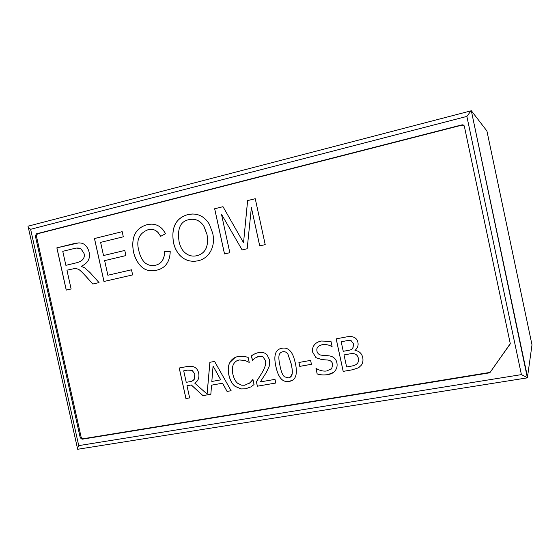 <?xml version="1.0" encoding="UTF-8"?>
<svg xmlns="http://www.w3.org/2000/svg" width="560" height="560" viewBox="0 0 560 560"><rect width="100%" height="100%" fill="white"/><g stroke="black" fill="none" stroke-linecap="round" stroke-linejoin="round"><path stroke-width="0.84" d="M351.253 340.774C349.979 340.312 347.984 340.389 345.261 340.998L341.187 341.761L343.245 351.302L348.054 350.434C350.357 350.098 351.911 349.44 352.723 348.46L353.626 343.903L351.232 340.788C349.958 340.326 347.963 340.403 345.24 341.012L341.187 341.761M351.96 349.111L352.926 348.25L353.605 343.917L351.232 340.788M354.641 353.892C353.423 353.451 351.498 353.5 348.852 354.046L344.022 354.921L346.619 366.968L350.056 366.366C352.975 365.911 355.012 365.267 356.174 364.441L357.049 363.706C358.4 362.404 358.827 360.675 358.344 358.519C358.001 356.125 356.769 354.578 354.641 353.892L354.62 353.906C353.402 353.465 351.477 353.514 348.831 354.06L344.022 354.921M356.608 364.112L357.049 363.706C358.379 362.418 358.806 360.689 358.323 358.54C357.98 356.139 356.748 354.592 354.62 353.906M354.97 350.483C359.128 350.945 361.725 353.304 362.747 357.56C363.349 360.871 362.761 363.538 360.997 365.561L358.274 367.878L352.331 369.81L343.182 371.392L336.168 338.842L344.603 337.274C348.6 336.385 351.498 336.308 353.29 337.043C355.838 337.883 357.385 339.703 357.931 342.489C358.456 345.198 357.784 347.522 355.936 349.447L354.97 350.483M336.196 338.835L343.21 371.371L352.352 369.796L358.295 367.857L359.772 366.793M319.354 345.737L322.28 344.687C325.955 344.246 329.133 344.883 331.814 346.598L331.814 346.598C329.112 344.897 325.934 344.26 322.259 344.701C319.172 345.345 317.366 346.808 316.841 349.09L316.89 350.973C317.513 353.626 319.235 355.054 322.056 355.257L328.867 355.803C333.403 356.447 336.084 358.799 336.896 362.866C337.428 365.596 336.966 368.06 335.51 370.265L334.425 371.546C333.06 373.072 330.89 374.094 327.929 374.626C323.603 375.221 320.005 374.976 317.121 373.891L316.267 368.459C319.816 370.65 323.337 371.483 326.816 370.958L331.751 368.543L332.661 364.322C332.157 361.767 330.505 360.346 327.712 360.045L321.755 359.576L327.74 360.031C330.533 360.332 332.178 361.753 332.689 364.308L331.779 368.522L330.855 369.404M315.987 368.508L317.149 373.87C320.026 374.955 323.631 375.2 327.95 374.605L333.452 372.414M321.727 359.59L315.952 357.665L312.669 352.205L312.487 349.412C313.131 345.016 316.029 342.223 321.174 341.026L330.988 341.39L332.094 346.542M317.177 342.447C314.419 344.176 312.865 346.493 312.508 349.398L312.697 352.191L315.973 357.651L321.755 359.576M310.597 360.388L311.444 364.301L299.747 366.38L298.907 362.481L310.597 360.388M298.935 362.481L299.775 366.359L311.437 364.287M213.066 366.1L211.827 381.472L220.745 379.869L213.101 366.079L220.717 379.89M211.554 385.161L222.572 383.208L227.094 391.426L231.126 390.726L227.059 391.44L222.537 383.222L211.554 385.161L210.84 394.247L202.895 395.619L191.268 384.972L186.984 385.735L189.651 397.901L185.92 398.545L179.214 367.997L186.445 366.653L192.682 366.464L193.984 366.94C196.336 367.892 197.897 369.936 198.674 373.079C199.5 377.629 198.198 380.989 194.768 383.159L207.109 394.093L209.916 362.292M207.067 394.107L209.881 362.299L214.585 361.424L231.133 390.74M202.895 395.619L210.84 394.233M192.171 370.349L187.46 370.125L183.708 370.825L186.235 382.333L189.518 381.745C191.723 381.472 193.312 380.632 194.271 379.239L194.852 374.101L192.171 370.349L187.425 370.146L183.708 370.825M192.507 380.849L194.306 379.225M194.271 379.239L194.817 374.122L192.136 370.363M179.256 367.99L185.955 398.531L189.651 397.887M186.984 385.735L191.303 384.951L202.93 395.598M229.838 252.714L224.49 253.932L214.648 208.754L222.999 206.689L243.537 242.704L247.632 200.599L255.255 198.709L265.209 244.629L259.7 245.889L251.384 207.543L247.17 248.752L242.102 249.914L221.452 214.172L229.838 252.714M221.452 214.172L242.13 249.907M251.384 207.543L259.735 245.882M243.537 242.704L247.597 200.592L255.248 198.702M223.006 206.696L214.683 208.761L224.525 253.925M65.877 265.335L76.398 262.822C82.628 261.184 85.162 258.055 83.993 253.428L81.081 248.99C79.499 247.94 77.294 247.765 74.466 248.451L62.769 251.328L65.877 265.335L76.44 262.815C82.677 261.177 85.204 258.048 84.042 253.421L81.13 248.99L76.895 248.059M75.39 268.38L66.948 270.179L71.12 288.981L66.234 290.094L56.861 247.849L73.227 243.796C78.274 242.459 81.935 242.655 84.203 244.377C86.681 246.19 88.319 248.794 89.11 252.189C90.559 258.531 87.899 263.249 81.151 266.336L84.574 267.743L89.95 272.468L99.043 282.597L92.806 284.025L85.869 276.297C82.39 272.405 79.898 270.06 78.4 269.262L75.39 268.38L78.449 269.255C79.947 270.06 82.432 272.405 85.918 276.29L92.848 284.011M74.844 268.415L75.439 268.373M78.358 242.949L56.91 247.849L66.283 290.087M132.643 274.918L103.95 281.477L94.458 238.532L122.185 231.665L123.312 236.803L100.611 242.375L103.516 255.535L124.796 250.439L125.923 255.57L104.643 260.624L107.87 275.247L131.509 269.787L132.643 274.918M131.509 269.794L107.87 275.247M124.796 250.446L103.516 255.535M122.185 231.672L94.507 238.532L103.992 281.47M155.386 265.265C161.462 263.83 164.528 259.196 164.584 251.349L170.226 251.58C169.841 261.884 165.41 268.072 156.933 270.144C150.934 271.474 146.062 270.592 142.317 267.498C137.9 263.676 134.925 258.356 133.392 251.531C131.026 237.02 135.576 228.074 147.049 224.693C153.433 223.216 158.697 224.826 162.834 229.53L165.592 233.674L160.678 236.32L158.151 232.68C155.4 229.677 152.026 228.69 148.022 229.719C139.181 233.268 136.08 240.107 138.719 250.222C139.972 255.997 142.135 260.253 145.201 262.983C148.358 265.342 151.753 266.098 155.386 265.265L154.147 265.489M164.626 251.356C164.57 259.189 161.504 263.823 155.428 265.258M150.668 229.341C153.538 229.215 156.044 230.328 158.193 232.68L160.713 236.306M151.193 224.126L147.091 224.693C135.618 228.074 131.068 237.013 133.434 251.524C134.967 258.349 137.942 263.669 142.359 267.491C145.642 270.186 149.765 271.208 154.742 270.55M195.132 256.011L196.833 255.724C205.548 253.449 208.943 246.323 206.997 234.36L203.945 226.324C200.991 221.641 197.085 219.282 192.22 219.233M196.791 255.724C205.513 253.449 208.908 246.33 206.962 234.36L203.91 226.324C200.123 220.542 195.146 218.316 188.979 219.646C180.411 221.284 177.121 228.627 179.088 241.675C179.949 245.602 181.384 248.752 183.393 251.125C187.166 255.325 191.639 256.858 196.791 255.724L196.833 255.724M197.932 260.792C190.61 262.227 184.492 260.309 179.585 255.038C176.582 251.573 174.573 247.534 173.558 242.921C170.982 227.577 175.742 218.127 187.838 214.571C197.057 212.66 204.246 215.922 209.412 224.35L212.646 233.079C216.02 246.813 208.74 258.678 197.932 260.792M192.899 213.962L187.873 214.578C175.784 218.127 171.024 227.577 173.593 242.914C174.615 247.534 176.624 251.573 179.627 255.031C183.995 259.756 189.427 261.8 195.916 261.149M250.509 387.023L245.448 388.85L241.101 388.941L235.13 386.379C232.148 384.062 230.055 380.275 228.844 375.011C227.759 369.88 228.109 365.701 229.887 362.474C231.623 359.219 234.479 357.196 238.455 356.412L243.803 356.265L248.129 357.371L249.228 362.411L245.014 360.458L239.204 359.968C236.635 360.479 234.71 361.949 233.429 364.378C232.225 366.891 232.043 370.195 232.883 374.29C233.87 378.49 235.452 381.472 237.636 383.243L241.647 385.21L244.713 385.238L250.082 382.697L252.966 379.575L254.051 384.566L251.195 386.631M235.144 357.448L229.922 362.46C228.144 365.687 227.794 369.866 228.879 374.99C230.09 380.254 232.183 384.048 235.165 386.365L241.129 388.92L245.483 388.829L250.537 387.009M250.082 382.697L248.409 383.887M252.7 379.624L250.117 382.676M237.181 360.626L239.239 359.954L245.049 360.444L249.221 362.404M256.382 381.752L261.919 372.911C265.139 367.451 266.294 363.342 265.384 360.577L263.039 356.881L259.105 356.272L255.101 358.043L252.371 360.353L251.398 355.859C253.204 354.431 255.605 353.332 258.601 352.555C262.171 351.925 264.999 352.695 267.085 354.872L269.423 359.604L269.241 366.226L266.406 372.351L260.295 381.92L275.009 379.358L275.807 383.026L257.355 386.211L256.41 381.738L257.383 386.197L275.8 383.012M251.398 355.859L252.602 360.304M254.716 353.878L251.426 355.845M256.669 357.119L259.14 356.258L263.074 356.86L265.419 360.563C266.322 363.321 265.167 367.43 261.954 372.89L256.41 381.738M290.304 377.167L292.215 373.716C292.516 371.476 292.173 368.172 291.193 363.797L287.966 354.249C286.72 352.205 284.991 351.372 282.779 351.757L281.218 352.289M291.165 363.818L287.938 354.263C286.692 352.219 284.963 351.386 282.751 351.771C280.546 352.191 279.279 353.584 278.957 355.964C278.684 358.337 279.034 361.634 280.007 365.841C280.847 370.111 281.883 373.247 283.115 375.242L284.354 376.775L288.414 377.881C290.619 377.489 291.872 376.11 292.187 373.737C292.488 371.497 292.145 368.186 291.165 363.818M281.988 348.236C287.42 347.228 291.382 350.385 293.867 357.714L295.337 363.069C297.822 374.332 295.771 380.443 289.184 381.409C286.615 381.85 284.403 381.409 282.541 380.079C279.594 377.944 277.375 373.443 275.884 366.583C273.385 355.383 275.415 349.265 281.988 348.236M279.237 349.139C274.918 351.239 273.812 357.049 275.912 366.562C277.403 373.429 279.622 377.93 282.569 380.065C284.431 381.388 286.643 381.829 289.212 381.395L292.789 380.037M464.093 125.706L462.077 125.104L37.45 233.807L36.379 235.858L81.165 437.339L83.006 438.767L490.091 372.393L510.279 343.637M490.091 372.393L510.314 343.812L464.366 126.364C463.981 125.174 463.162 124.684 461.902 124.88L462.077 125.104M81.165 437.339L80.241 437.794L82.082 439.222L83.006 438.767M80.241 437.794L35.357 235.9L36.379 235.858M37.45 233.807L36.428 233.842L35.357 235.9M78.729 445.62L30.625 229.299L466.879 116.417L521.409 374.619L78.729 445.62C77.588 447.671 77.231 448.889 77.665 449.274L527.289 377.86M521.409 374.619L527.681 377.79L471.31 110.705L527.394 377.881M30.625 229.299C28.693 227.864 27.839 226.842 28.049 226.233L28.658 226.03M466.879 116.417L471.023 110.803M471.31 110.705L486.92 130.991L532 344.848L527.387 377.846M36.428 233.842L461.902 124.88M489.986 372.771L82.082 439.222M77.497 448.532L28.231 227.059M28.091 226.177L470.967 110.845"/></g></svg>
